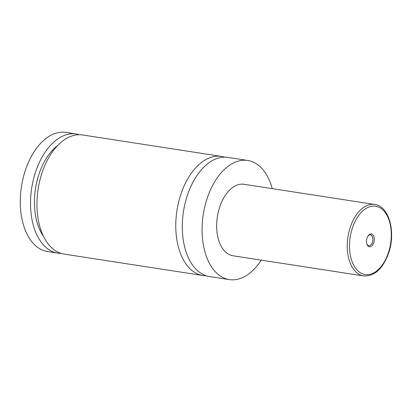 <?xml version="1.0" encoding="UTF-8"?>
<svg xmlns="http://www.w3.org/2000/svg" width="412" height="412" viewBox="0 0 412 412"><rect width="100%" height="100%" fill="white"/><g stroke="black" fill="none" stroke-linecap="round" stroke-linejoin="round"><path stroke-width="0.62" d="M261.223 260.127A60.276 35.684 -81.2 0 1 229.33 279.599L209.553 276.55A60.276 35.684 -81.2 0 1 192.924 265.544A60.276 35.684 -81.2 0 1 187.141 196.055A60.276 35.684 -81.2 0 1 227.944 157.41L247.72 160.464A60.276 35.684 -81.2 0 1 264.349 171.469A60.276 35.684 -81.2 0 1 272.255 188.645M206.324 275.788A60.276 35.684 -81.2 0 1 203.023 275.54A60.276 35.684 -81.2 0 1 176.954 210.527A60.276 35.684 -81.2 0 1 221.414 156.4A60.276 35.684 -81.2 0 1 224.638 157.163M373.164 235.175A6.468 3.832 98.8 0 0 368.282 235.618A6.468 3.832 98.8 0 0 366.943 244.295A6.468 3.832 98.8 0 0 367.617 245.598A6.468 3.832 98.8 0 0 373.154 244.136A6.468 3.832 98.8 0 0 373.164 235.175M366.814 243.904A5.464 3.234 98.8 0 0 367.252 244.666A5.464 3.234 98.8 0 0 368.755 245.665A5.464 3.234 98.8 0 0 372.458 242.158A5.464 3.234 98.8 0 0 371.933 235.86A5.464 3.234 98.8 0 0 370.424 234.861A5.464 3.234 98.8 0 0 368.04 235.952M363.595 275.932L233.007 255.775A36.163 21.409 -81.2 0 1 223.031 249.167A36.163 21.409 -81.2 0 1 219.565 207.478A36.163 21.409 -81.2 0 1 244.043 184.288L374.626 204.445A36.163 21.409 -81.2 0 0 350.149 227.635A36.163 21.409 -81.2 0 0 353.62 269.33A36.163 21.409 -81.2 0 0 363.595 275.932C374.271 276.447 382.506 269.154 388.295 254.055C396.164 233.12 389.469 206.113 374.626 204.445M229.33 279.599A60.276 35.684 -81.2 0 1 212.705 268.593A60.276 35.684 -81.2 0 1 206.922 199.109A60.276 35.684 -81.2 0 1 247.72 160.464M203.023 275.54L64.179 254.106A60.276 35.684 -81.2 0 1 47.555 243.101A60.276 35.684 -81.2 0 1 41.772 173.617A60.276 35.684 -81.2 0 1 82.57 134.966L221.414 156.4M43.543 236.431A53.848 31.878 -81.2 0 1 57.567 145.596M61.017 253.37A60.276 35.684 -81.2 0 1 57.778 253.117L47.535 251.536A60.276 35.684 -81.2 0 1 30.91 240.531A60.276 35.684 -81.2 0 1 25.127 171.047A60.276 35.684 -81.2 0 1 65.93 132.401L76.169 133.982A60.276 35.684 -81.2 0 1 79.331 134.719M57.778 253.117A60.276 35.684 -81.2 0 1 31.709 188.104A60.276 35.684 -81.2 0 1 76.169 133.982M385.194 212.546A34.556 20.461 98.8 0 0 355.644 220.363A34.556 20.461 98.8 0 0 355.587 268.227A34.556 20.461 98.8 0 0 385.138 260.41A34.556 20.461 98.8 0 0 385.194 212.546"/></g></svg>
